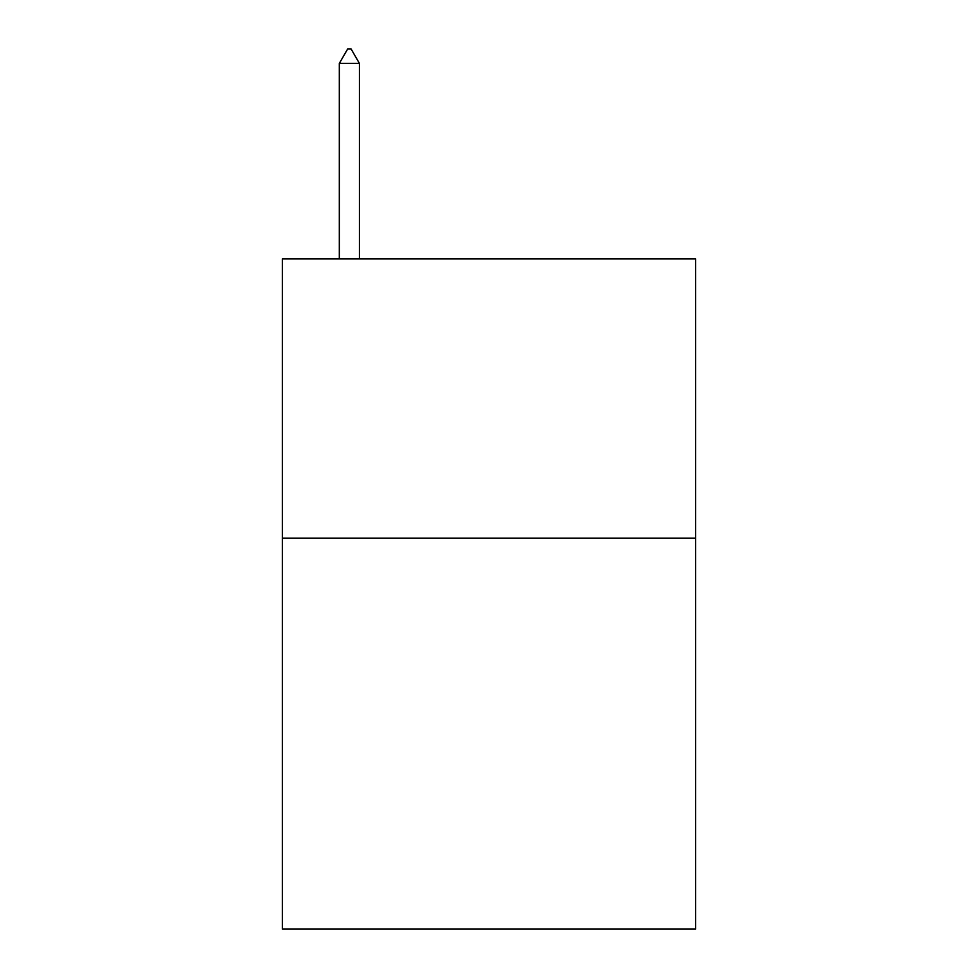 <?xml version="1.0" encoding="UTF-8"?>
<svg xmlns="http://www.w3.org/2000/svg" width="978" height="978" viewBox="0 0 978 978"><rect width="100%" height="100%" fill="white"/><g stroke="black" fill="none" stroke-linecap="round" stroke-linejoin="round"><path stroke-width="1.47" d="M695.651 538.144L695.651 929.1L282.349 929.1L282.349 258.901L695.651 258.901L695.651 538.144L282.349 538.144M359.427 63.423L351.053 48.9L347.703 48.9L339.317 63.423L359.427 63.423L359.427 258.901M339.317 63.423L339.317 258.901"/></g></svg>

